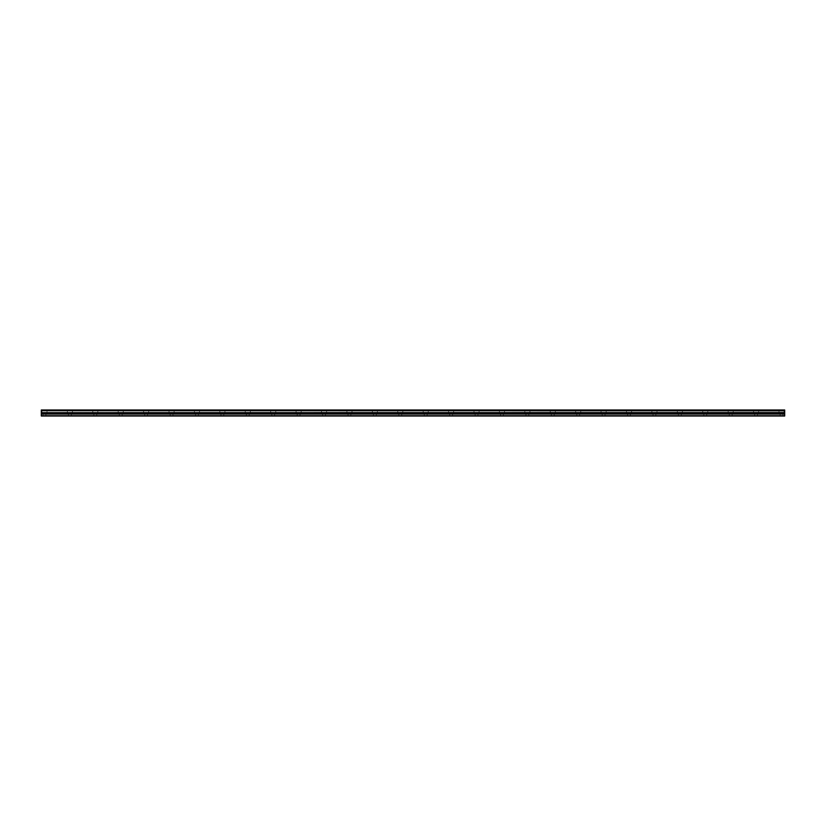 <?xml version="1.0" encoding="UTF-8"?>
<svg xmlns="http://www.w3.org/2000/svg" width="826" height="826" viewBox="0 0 826 826"><rect width="100%" height="100%" fill="white"/><g stroke="black" fill="none" stroke-linecap="round" stroke-linejoin="round"><path stroke-width="0.62" stroke-dasharray="4.13 3.1" d="M44.48 412.845L41.94 412.845L44.48 412.845M44.48 416.015L43.045 416.015L44.48 416.015M69.89 412.845L72.43 412.845L69.89 412.845M69.89 416.015L71.325 416.015L69.89 416.015M781.52 412.845L784.06 412.845L781.52 412.845M781.52 416.015L782.955 416.015L781.52 416.015M756.11 412.845L758.65 412.845L756.11 412.845M756.11 416.015L754.675 416.015L756.11 416.015M730.69 412.845L728.15 412.845L730.69 412.845M730.69 416.015L732.125 416.015L730.69 416.015M705.28 412.845L702.74 412.845L705.28 412.845M705.28 416.015L703.845 416.015L705.28 416.015M679.86 412.845L677.32 412.845L679.86 412.845M679.86 416.015L681.295 416.015L679.86 416.015M654.45 412.845L651.9 412.845L654.45 412.845M654.45 416.015L653.015 416.015L654.45 416.015M629.03 412.845L626.49 412.845L629.03 412.845M629.03 416.015L630.465 416.015L629.03 416.015M603.62 412.845L601.07 412.845L603.62 412.845M603.62 416.015L602.185 416.015L603.62 416.015M578.2 412.845L575.66 412.845L578.2 412.845M578.2 416.015L576.775 416.015L578.2 416.015M552.78 412.845L555.33 412.845L552.78 412.845M552.78 416.015L554.215 416.015L552.78 416.015M527.37 412.845L529.91 412.845L527.37 412.845M527.37 416.015L525.935 416.015L527.37 416.015M501.95 412.845L504.5 412.845L501.95 412.845M501.95 416.015L503.385 416.015L501.95 416.015M476.54 412.845L474 412.845L476.54 412.845M476.54 416.015L475.105 416.015L476.54 416.015M451.12 412.845L448.58 412.845L451.12 412.845M451.12 416.015L452.555 416.015L451.12 416.015M425.71 412.845L423.17 412.845L425.71 412.845M425.71 416.015L424.275 416.015L425.71 416.015M400.29 412.845L397.75 412.845L400.29 412.845M400.29 416.015L401.725 416.015L400.29 416.015M374.88 412.845L377.42 412.845L374.88 412.845M374.88 416.015L373.445 416.015L374.88 416.015M349.46 412.845L352 412.845L349.46 412.845M349.46 416.015L350.895 416.015L349.46 416.015M324.05 412.845L321.5 412.845L324.05 412.845M324.05 416.015L322.615 416.015L324.05 416.015M298.63 412.845L296.09 412.845L298.63 412.845M298.63 416.015L300.065 416.015L298.63 416.015M273.22 412.845L270.67 412.845L273.22 412.845M273.22 416.015L271.785 416.015L273.22 416.015M247.8 412.845L245.26 412.845L247.8 412.845M247.8 416.015L246.375 416.015L247.8 416.015M222.38 412.845L224.93 412.845L222.38 412.845M222.38 416.015L223.815 416.015L222.38 416.015M196.97 412.845L194.43 412.845L196.97 412.845M196.97 416.015L195.535 416.015L196.97 416.015M171.55 412.845L174.1 412.845L171.55 412.845M171.55 416.015L172.985 416.015L171.55 416.015M146.14 412.845L148.68 412.845L146.14 412.845M146.14 416.015L144.705 416.015L146.14 416.015M95.31 412.845L92.77 412.845L95.31 412.845M95.31 416.015L93.875 416.015L95.31 416.015M120.72 412.845L118.18 412.845L120.72 412.845M120.72 416.015L122.155 416.015L120.72 416.015M44.48 409.985L41.94 409.985L44.48 409.985M69.89 409.985L72.43 409.985L69.89 409.985M781.52 409.985L784.06 409.985L781.52 409.985M756.11 409.985L758.65 409.985L756.11 409.985M730.69 409.985L728.15 409.985L730.69 409.985M705.28 409.985L702.74 409.985L705.28 409.985M679.86 409.985L677.32 409.985L679.86 409.985M654.45 409.985L651.9 409.985L654.45 409.985M629.03 409.985L626.49 409.985L629.03 409.985M603.62 409.985L601.07 409.985L603.62 409.985M578.2 409.985L575.66 409.985L578.2 409.985M552.78 409.985L555.33 409.985L552.78 409.985M527.37 409.985L529.91 409.985L527.37 409.985M501.95 409.985L504.5 409.985L501.95 409.985M476.54 409.985L474 409.985L476.54 409.985M451.12 409.985L448.58 409.985L451.12 409.985M425.71 409.985L423.17 409.985L425.71 409.985M400.29 409.985L397.75 409.985L400.29 409.985M374.88 409.985L377.42 409.985L374.88 409.985M349.46 409.985L352 409.985L349.46 409.985M324.05 409.985L321.5 409.985L324.05 409.985M298.63 409.985L296.09 409.985L298.63 409.985M273.22 409.985L270.67 409.985L273.22 409.985M247.8 409.985L245.26 409.985L247.8 409.985M222.38 409.985L224.93 409.985L222.38 409.985M196.97 409.985L194.43 409.985L196.97 409.985M171.55 409.985L174.1 409.985L171.55 409.985M146.14 409.985L148.68 409.985L146.14 409.985M95.31 409.985L92.77 409.985L95.31 409.985M120.72 409.985L118.18 409.985L120.72 409.985M41.3 415.705L784.7 415.705L41.3 416.015L41.3 410.728L784.7 410.728L41.3 410.811M784.7 410.728L784.7 409.985L41.3 409.985L41.3 410.728M784.7 415.705L784.7 412.67L41.3 412.67M41.3 412.587L784.7 412.67M784.7 412.587L784.7 410.811M784.7 414.053L41.3 414.053M41.3 410.171L784.7 410.171M784.7 413.413L41.3 413.413M43.045 416.015L43.045 412.845L43.045 416.015M68.465 416.015L68.465 412.845L68.465 416.015M780.095 416.015L780.095 412.845L780.095 416.015M754.675 416.015L754.675 412.845L754.675 416.015M729.265 416.015L729.265 412.845L729.265 416.015M703.845 416.015L703.845 412.845L703.845 416.015M678.435 416.015L678.435 412.845L678.435 416.015M653.015 416.015L653.015 412.845L653.015 416.015M627.605 416.015L627.605 412.845L627.605 416.015M602.185 416.015L602.185 412.845L602.185 416.015M576.775 416.015L576.775 412.845L576.775 416.015M551.355 416.015L551.355 412.845L551.355 416.015M525.935 416.015L525.935 412.845L525.935 416.015M500.525 416.015L500.525 412.845L500.525 416.015M475.105 416.015L475.105 412.845L475.105 416.015M449.695 416.015L449.695 412.845L449.695 416.015M424.275 416.015L424.275 412.845L424.275 416.015M398.865 416.015L398.865 412.845L398.865 416.015M373.445 416.015L373.445 412.845L373.445 416.015M348.035 416.015L348.035 412.845L348.035 416.015M322.615 416.015L322.615 412.845L322.615 416.015M297.205 416.015L297.205 412.845L297.205 416.015M271.785 416.015L271.785 412.845L271.785 416.015M246.375 416.015L246.375 412.845L246.375 416.015M220.955 416.015L220.955 412.845L220.955 416.015M195.535 416.015L195.535 412.845L195.535 416.015M170.125 416.015L170.125 412.845L170.125 416.015M144.705 416.015L144.705 412.845L144.705 416.015M93.875 416.015L93.875 412.845L93.875 416.015M119.295 416.015L119.295 412.845L119.295 416.015M41.94 412.845L41.94 409.985L41.94 412.845M67.35 412.845L67.35 409.985L67.35 412.845M778.98 412.845L778.98 409.985L778.98 412.845M753.57 412.845L753.57 409.985L753.57 412.845M728.15 412.845L728.15 409.985L728.15 412.845M702.74 412.845L702.74 409.985L702.74 412.845M677.32 412.845L677.32 409.985L677.32 412.845M651.9 412.845L651.9 409.985L651.9 412.845M626.49 412.845L626.49 409.985L626.49 412.845M601.07 412.845L601.07 409.985L601.07 412.845M575.66 412.845L575.66 409.985L575.66 412.845M550.24 412.845L550.24 409.985L550.24 412.845M524.83 412.845L524.83 409.985L524.83 412.845M499.41 412.845L499.41 409.985L499.41 412.845M474 412.845L474 409.985L474 412.845M448.58 412.845L448.58 409.985L448.58 412.845M423.17 412.845L423.17 409.985L423.17 412.845M397.75 412.845L397.75 409.985L397.75 412.845M372.34 412.845L372.34 409.985L372.34 412.845M346.92 412.845L346.92 409.985L346.92 412.845M321.5 412.845L321.5 409.985L321.5 412.845M296.09 412.845L296.09 409.985L296.09 412.845M270.67 412.845L270.67 409.985L270.67 412.845M245.26 412.845L245.26 409.985L245.26 412.845M219.84 412.845L219.84 409.985L219.84 412.845M194.43 412.845L194.43 409.985L194.43 412.845M169.01 412.845L169.01 409.985L169.01 412.845M143.6 412.845L143.6 409.985L143.6 412.845M92.77 412.845L92.77 409.985L92.77 412.845M118.18 412.845L118.18 409.985L118.18 412.845M45.905 416.015L45.905 412.845L45.905 416.015M71.325 416.015L71.325 412.845L71.325 416.015M782.955 416.015L782.955 412.845L782.955 416.015M757.535 416.015L757.535 412.845L757.535 416.015M732.125 416.015L732.125 412.845L732.125 416.015M706.705 416.015L706.705 412.845L706.705 416.015M681.295 416.015L681.295 412.845L681.295 416.015M655.875 416.015L655.875 412.845L655.875 416.015M630.465 416.015L630.465 412.845L630.465 416.015M605.045 416.015L605.045 412.845L605.045 416.015M579.625 416.015L579.625 412.845L579.625 416.015M554.215 416.015L554.215 412.845L554.215 416.015M528.795 416.015L528.795 412.845L528.795 416.015M503.385 416.015L503.385 412.845L503.385 416.015M477.965 416.015L477.965 412.845L477.965 416.015M452.555 416.015L452.555 412.845L452.555 416.015M427.135 416.015L427.135 412.845L427.135 416.015M401.725 416.015L401.725 412.845L401.725 416.015M376.305 416.015L376.305 412.845L376.305 416.015M350.895 416.015L350.895 412.845L350.895 416.015M325.475 416.015L325.475 412.845L325.475 416.015M300.065 416.015L300.065 412.845L300.065 416.015M274.645 416.015L274.645 412.845L274.645 416.015M249.225 416.015L249.225 412.845L249.225 416.015M223.815 416.015L223.815 412.845L223.815 416.015M198.395 416.015L198.395 412.845L198.395 416.015M172.985 416.015L172.985 412.845L172.985 416.015M147.565 416.015L147.565 412.845L147.565 416.015M96.735 416.015L96.735 412.845L96.735 416.015M122.155 416.015L122.155 412.845L122.155 416.015M47.02 412.845L47.02 409.985L47.02 412.845M72.43 412.845L72.43 409.985L72.43 412.845M784.06 412.845L784.06 409.985L784.06 412.845M758.65 412.845L758.65 409.985L758.65 412.845M733.23 412.845L733.23 409.985L733.23 412.845M707.82 412.845L707.82 409.985L707.82 412.845M682.4 412.845L682.4 409.985L682.4 412.845M656.99 412.845L656.99 409.985L656.99 412.845M631.57 412.845L631.57 409.985L631.57 412.845M606.16 412.845L606.16 409.985L606.16 412.845M580.74 412.845L580.74 409.985L580.74 412.845M555.33 412.845L555.33 409.985L555.33 412.845M529.91 412.845L529.91 409.985L529.91 412.845M504.5 412.845L504.5 409.985L504.5 412.845M479.08 412.845L479.08 409.985L479.08 412.845M453.66 412.845L453.66 409.985L453.66 412.845M428.25 412.845L428.25 409.985L428.25 412.845M402.83 412.845L402.83 409.985L402.83 412.845M377.42 412.845L377.42 409.985L377.42 412.845M352 412.845L352 409.985L352 412.845M326.59 412.845L326.59 409.985L326.59 412.845M301.17 412.845L301.17 409.985L301.17 412.845M275.76 412.845L275.76 409.985L275.76 412.845M250.34 412.845L250.34 409.985L250.34 412.845M224.93 412.845L224.93 409.985L224.93 412.845M199.51 412.845L199.51 409.985L199.51 412.845M174.1 412.845L174.1 409.985L174.1 412.845M148.68 412.845L148.68 409.985L148.68 412.845M97.85 412.845L97.85 409.985L97.85 412.845M123.26 412.845L123.26 409.985L123.26 412.845"/><path stroke-width="1.24" d="M41.3 410.728L41.3 409.985L784.7 409.985L784.7 410.728L41.3 410.728L784.7 410.811L784.7 412.587L41.3 412.67L784.7 412.587M41.3 410.811L41.3 412.587M41.3 412.67L41.3 416.015L784.7 416.015L784.7 412.67M41.3 415.705L784.7 415.705M41.3 414.053L784.7 414.053M784.7 410.171L41.3 410.171M41.3 413.413L784.7 413.413"/></g></svg>
